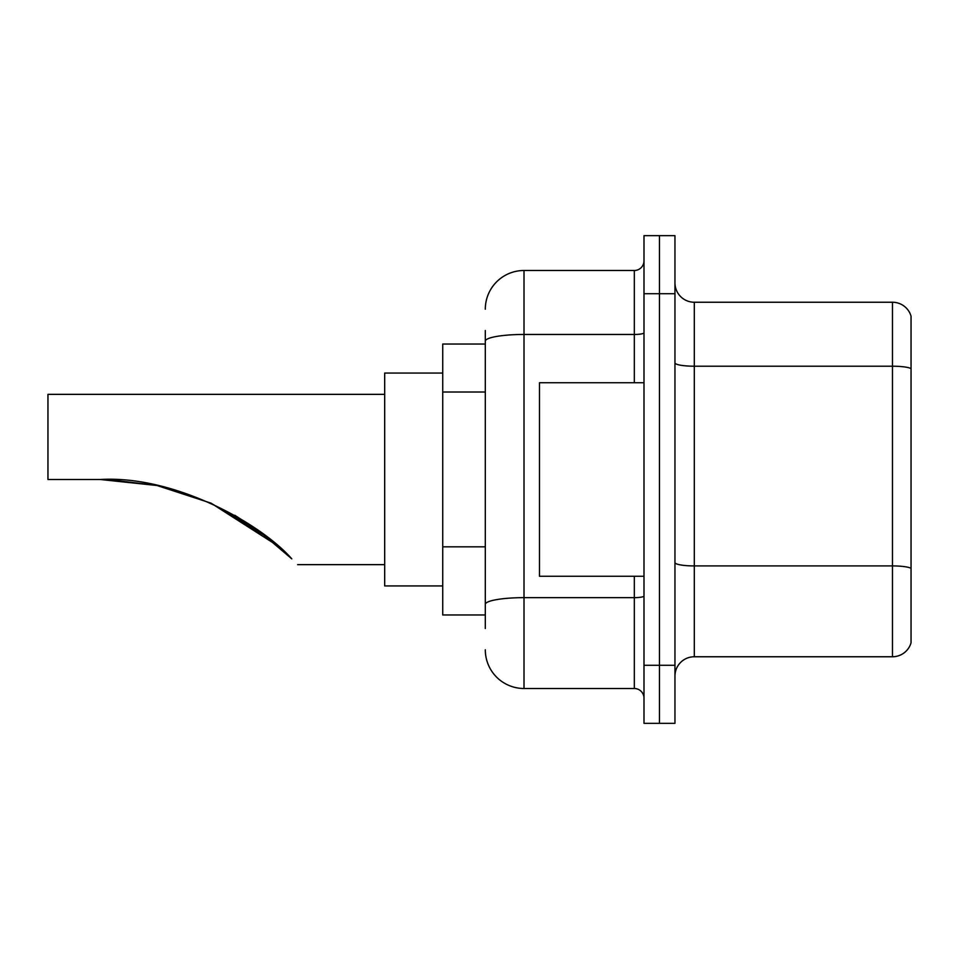 <?xml version="1.0" encoding="UTF-8"?>
<svg xmlns="http://www.w3.org/2000/svg" width="959" height="959" viewBox="0 0 959 959"><rect width="100%" height="100%" fill="white"/><g stroke="black" fill="none" stroke-linecap="round" stroke-linejoin="round"><path stroke-width="1.44" d="M485.302 378.469L485.302 330.495L485.302 344.041L442.734 344.041L442.734 614.959L485.302 614.959M485.302 628.505L485.302 330.495M643.992 665.282L643.992 723.338L659.468 723.338L659.468 665.282L659.468 723.338L674.956 723.338L674.956 665.282L659.468 665.282L659.468 293.718L659.468 665.282L643.992 665.282L643.992 293.718L659.468 293.718L659.468 235.662L659.468 293.718L674.956 293.718L674.956 665.282M674.956 293.718L674.956 235.662L643.992 235.662L643.992 293.718M485.302 309.206A38.708 38.708 0 0 1 524.01 270.498L524.01 688.502L634.319 688.502L634.319 576.263M524.01 270.498L634.319 270.498A9.674 9.674 0 0 0 643.992 260.824M485.302 611.099L485.302 560.368M643.992 698.176A9.674 9.674 0 0 0 634.319 688.502M524.01 688.502A38.708 38.708 0 0 1 485.302 649.794M674.956 676.119A19.348 19.348 0 0 1 694.304 656.759L892.469 656.759L892.469 302.241L694.304 302.241A19.348 19.348 0 0 1 674.956 282.881A19.348 19.348 0 0 0 694.304 302.241L694.304 656.759M911.05 316.17A19.348 19.348 0 0 0 892.469 302.241A19.348 19.348 0 0 1 911.05 316.17L911.05 642.83A19.348 19.348 0 0 1 892.469 656.759M211.172 503.259L278.026 546.007L211.292 503.319M156.209 485.35L108.643 479.632M384.679 394.353L47.95 394.353L47.95 479.5L100.215 479.5L156.88 485.494M157.084 485.53L210.632 503.019M234.919 515.355L258.139 530.291M258.331 530.423L291.8 558.857C299.484 566.541 299.484 566.541 291.8 558.857C260.261 522.859 173.459 475.101 100.215 479.5M279.417 547.229L256.64 529.224L210.237 502.84L256.257 528.948M211.052 503.199L267.297 537.16L234.751 515.259M442.734 373.063L384.679 373.063L384.679 585.937L442.734 585.937M106.737 479.572L157 485.518M643.992 382.737L539.485 382.737L539.485 576.263L643.992 576.263M485.302 392.015L442.734 392.015M485.302 546.822L442.734 546.822M643.992 595.971A9.674 1.678 0 0 1 634.319 597.649L524.01 597.649A38.708 6.725 180 0 0 485.302 604.374M485.302 341.188A38.708 6.725 180 0 1 524.01 334.463L634.319 334.463L634.319 270.498M634.319 382.737L634.319 334.463A9.674 1.678 0 0 0 643.992 332.785M911.05 368.616A19.348 3.356 180 0 0 892.469 366.206L694.304 366.206A19.348 3.356 0 0 1 674.956 362.838M911.05 568.339A19.348 3.356 180 0 0 892.469 565.918L694.304 565.918A19.348 3.356 -0 0 1 674.956 562.549M297.59 564.647L384.679 564.647"/></g></svg>
